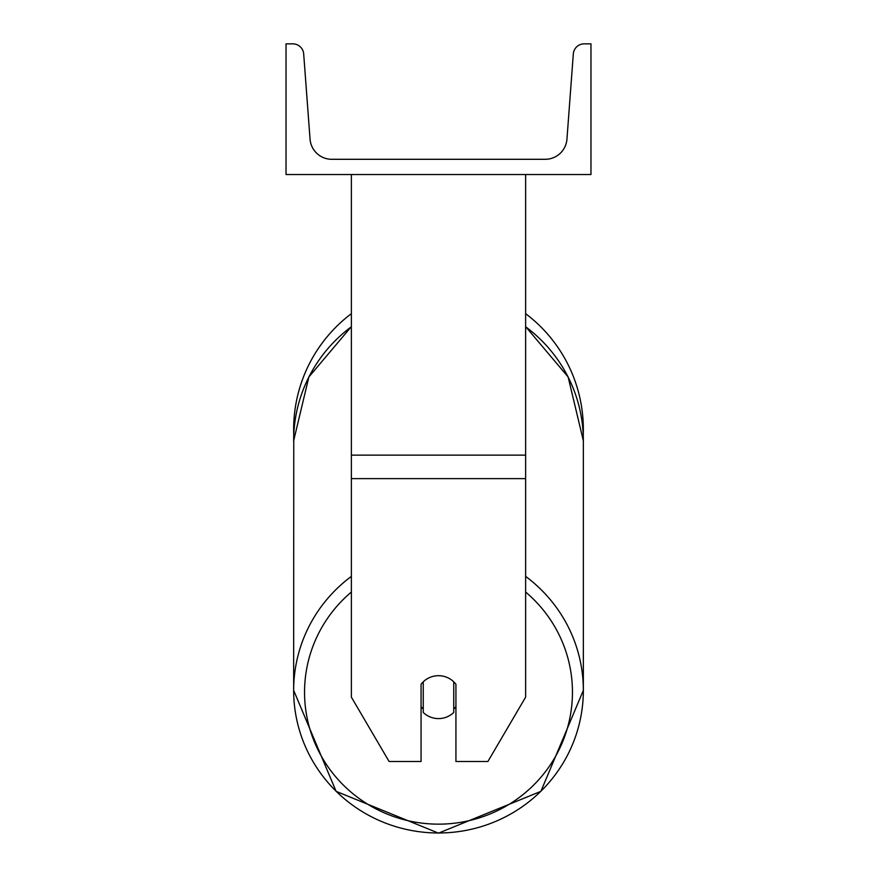 <?xml version="1.0" encoding="UTF-8"?>
<svg xmlns="http://www.w3.org/2000/svg" width="877" height="877" viewBox="0 0 877 877"><rect width="100%" height="100%" fill="white"/><g stroke="black" fill="none" stroke-linecap="round" stroke-linejoin="round"><path stroke-width="1.32" d="M525.63 478.623L351.37 478.623L351.37 697.149L389.103 761.499L421.07 761.499L421.07 684.279A21.782 21.454 0 0 1 455.93 684.279L455.93 761.499L487.897 761.499L525.63 697.149L525.63 174.534M351.37 478.623L351.37 174.534M583.348 429.379A144.848 144.848 0 0 0 525.63 313.67A144.848 144.848 0 0 1 583.238 435.08L583.348 440.714A144.848 142.644 0 0 0 525.63 326.759M351.37 576.386A144.848 142.644 180 0 0 293.652 690.342L293.762 435.08A144.848 144.848 0 0 1 351.37 313.67A144.848 144.848 0 0 0 293.652 429.379M590.966 174.534L286.034 174.534L286.034 43.85L292.819 43.85A10.886 10.886 0 0 1 303.683 53.925L310.052 139.136A21.782 21.782 0 0 0 331.769 159.296L545.231 159.296A21.782 21.782 0 0 0 566.948 139.136L573.317 53.925A10.886 10.886 0 0 1 584.181 43.85L590.966 43.85L590.966 174.534M438.5 675.696A21.782 21.454 180 0 0 423.251 681.824L423.251 712.464A21.782 21.454 180 0 0 453.749 712.464L453.749 681.824A21.782 21.454 180 0 0 438.5 675.696M421.07 706.61A21.782 21.454 180 0 0 423.251 709.065M453.749 709.065A21.782 21.454 180 0 0 455.93 706.61M525.63 455.141L351.37 455.141M525.63 592.03A133.951 131.923 0 0 1 564.141 737.974A133.951 131.923 0 0 1 438.5 824.15A133.951 131.923 0 0 1 312.859 737.974A133.951 131.923 0 0 1 351.37 592.03M293.652 690.342L336.099 791.339L438.5 833.15L540.89 791.35L583.348 690.342L540.901 791.339L438.5 833.15L336.11 791.35L293.652 690.342A144.848 142.644 180 0 0 438.5 832.986A144.848 142.644 180 0 0 583.348 690.342A144.848 142.644 180 0 0 525.63 576.386M351.37 326.617L308.89 376.946L293.652 440.714A144.848 142.644 0 0 1 351.37 326.759M583.348 690.342L583.348 440.714L568.11 376.946L525.63 326.617"/></g></svg>
